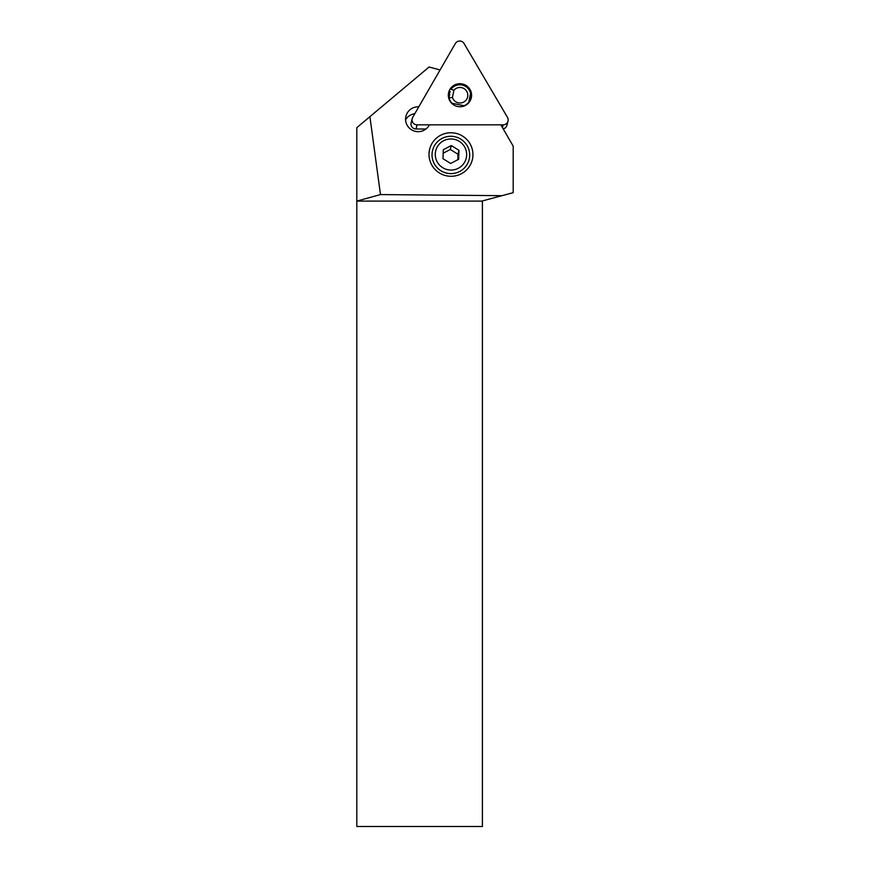 <?xml version="1.0" encoding="UTF-8"?>
<svg xmlns="http://www.w3.org/2000/svg" width="870" height="870" viewBox="0 0 870 870"><rect width="100%" height="100%" fill="white"/><g stroke="black" fill="none" stroke-linecap="round" stroke-linejoin="round"><path stroke-width="1.3" d="M466.113 144.083A18.835 18.64 13.9 0 0 432.575 150.412A18.835 18.64 13.9 0 0 446.364 173.043A18.835 18.64 13.9 0 0 466.113 144.083M468.767 141.843A21.978 21.75 -166.1 0 1 453.226 176.175A21.978 21.75 -166.1 0 1 430.922 145.529A21.978 21.75 -166.1 0 1 468.767 141.843M380.484 194.575L369.902 116.678L429.084 67.012L440.079 69.959L418.785 106.825A12.561 12.43 13.9 0 0 411.118 129.521A12.561 12.43 13.9 0 0 429.367 124.834L500.87 124.834L513.18 146.149L513.18 192.672L501.979 195.674L380.484 194.575L356.82 201.09L481.784 201.09L501.979 195.674M369.902 116.678L356.82 127.651L356.82 200.916M405.594 119.745A12.561 12.43 -166.1 0 1 414.794 113.72M482.404 200.916L482.404 826.5L356.82 826.5L356.82 201.09M448.376 94.569A11.614 11.495 -166.1 0 1 450.334 91.622M466.766 104.596A11.614 11.495 13.9 0 0 462.742 84.075A11.614 11.495 13.9 0 0 453.477 104.748A11.614 11.495 13.9 0 0 466.766 104.596M470.039 96.081A11.614 11.495 -166.1 0 1 470.529 100.061M417.067 124.834L503.154 124.834A5.024 4.97 13.9 0 0 507.471 117.374L464.058 43.5A5.024 4.97 13.9 0 0 455.369 43.5L412.685 117.374A5.024 4.97 13.9 0 0 417.067 124.834L416.034 128.988A5.024 4.97 -166.1 0 1 411.14 122.811L412.173 118.646M425.963 128.988L416.034 128.988M508.004 121.071L506.971 125.226A5.024 4.97 -166.1 0 1 503.197 128.88M464.069 105.738L452.019 103.258A10.984 10.875 -166.1 0 1 449.127 97.951L452.454 97.451A7.852 7.765 13.9 0 0 463.645 102.116A7.852 7.765 13.9 0 0 466.059 90.371A7.852 7.765 13.9 0 0 453.944 90.219L450.91 89.327A10.984 10.875 -166.1 0 1 470.583 93.384L468.81 102.018A10.984 10.875 -166.1 0 1 464.069 105.738L463.993 106.042M468.81 102.018L468.56 103.008M448.876 97.462L449.746 93.971A11.103 10.984 -166.1 0 1 449.757 93.96L448.931 98.756M453.944 90.219L452.454 97.451M466.831 164.908A18.835 18.64 -166.1 0 1 432.575 150.412A18.835 18.64 -166.1 0 1 455.358 136.862A18.835 18.64 -166.1 0 1 466.831 164.908M464.275 162.81A15.703 15.54 13.9 0 0 451.508 138.982A15.703 15.54 13.9 0 0 437.121 161.755A15.703 15.54 13.9 0 0 464.275 162.81M451.28 145.54L443.287 149.727L442.971 158.688L450.66 163.484L458.653 159.297L458.969 150.336L451.28 145.54L450.301 149.477L457.99 154.262L457.794 159.754M443.167 153.207L450.301 149.477M458.969 150.336L457.99 154.262M502.469 127.607L503.154 124.834"/></g></svg>
